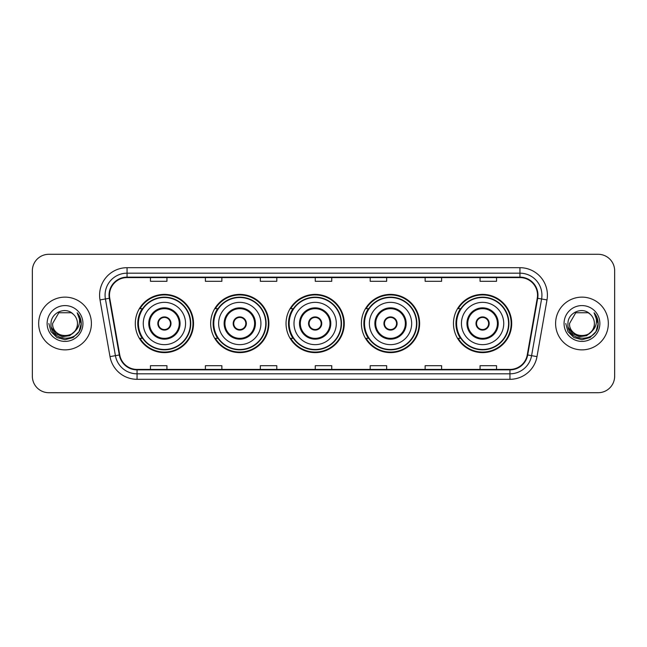 <?xml version="1.0" encoding="UTF-8"?>
<svg xmlns="http://www.w3.org/2000/svg" width="647" height="647" viewBox="0 0 647 647"><rect width="100%" height="100%" fill="white"/><g stroke="black" fill="none" stroke-linecap="round" stroke-linejoin="round"><path stroke-width="0.97" d="M453.474 323.5A29.115 29.115 0 0 0 482.589 352.615A29.115 29.115 0 0 0 511.704 323.5A29.115 29.115 0 0 0 482.589 294.385A29.115 29.115 0 0 0 453.474 323.5M361.406 323.5A29.115 29.115 0 0 0 390.521 352.615A29.115 29.115 0 0 0 419.636 323.5A29.115 29.115 0 0 0 390.521 294.385A29.115 29.115 0 0 0 361.406 323.5M286.039 323.5A29.115 29.115 0 0 0 315.154 352.615A29.115 29.115 0 0 0 344.269 323.5A29.115 29.115 0 0 0 315.154 294.385A29.115 29.115 0 0 0 286.039 323.5M210.663 323.5A29.115 29.115 0 0 0 239.778 352.615A29.115 29.115 0 0 0 268.893 323.5A29.115 29.115 0 0 0 239.778 294.385A29.115 29.115 0 0 0 210.663 323.5M135.296 323.5A29.115 29.115 0 0 0 164.411 352.615A29.115 29.115 0 0 0 193.526 323.5A29.115 29.115 0 0 0 164.411 294.385A29.115 29.115 0 0 0 135.296 323.5M142.275 338.332A26.64 26.64 0 0 1 142.275 308.668M217.651 338.332A26.64 26.64 0 0 1 217.651 308.668M293.018 338.332A26.64 26.64 0 0 1 293.018 308.668M368.386 338.332A26.64 26.64 0 0 1 368.386 308.668M460.454 338.332A26.64 26.64 0 0 1 460.454 308.668M32.35 270.761L32.35 376.239A16.482 16.482 0 0 0 48.832 392.713L598.168 392.713A16.482 16.482 0 0 0 614.65 376.239L614.65 270.761A16.482 16.482 0 0 0 598.168 254.287L48.832 254.287A16.482 16.482 0 0 0 32.35 270.761L32.35 376.239M38.666 323.5A26.365 26.365 0 0 0 65.04 349.865A26.365 26.365 0 0 0 91.405 323.5A26.365 26.365 0 0 0 65.04 297.135A26.365 26.365 0 0 0 38.666 323.5A26.365 26.365 0 0 0 65.04 349.865A26.365 26.365 0 0 0 91.405 323.5A26.365 26.365 0 0 0 65.04 297.135A26.365 26.365 0 0 0 38.666 323.5M555.595 323.5A26.365 26.365 0 0 0 581.96 349.865A26.365 26.365 0 0 0 608.334 323.5A26.365 26.365 0 0 0 581.96 297.135A26.365 26.365 0 0 0 555.595 323.5A26.365 26.365 0 0 0 581.96 349.865A26.365 26.365 0 0 0 608.334 323.5A26.365 26.365 0 0 0 581.96 297.135A26.365 26.365 0 0 0 555.595 323.5M109.48 295.153A17.582 17.582 0 0 1 127.055 277.579L519.945 277.579A17.582 17.582 0 0 1 537.253 298.21L527.256 354.896A17.582 17.582 0 0 1 509.949 369.421L137.051 369.421A17.582 17.582 0 0 1 119.744 354.896L109.747 298.21A17.582 17.582 0 0 1 109.48 295.153M109.036 295.153A18.019 18.019 0 0 0 109.311 298.283L119.307 354.977A18.019 18.019 0 0 0 137.051 369.866L509.949 369.866A18.019 18.019 0 0 0 527.693 354.977L537.689 298.283A18.019 18.019 0 0 0 519.945 277.134L127.055 277.134A18.019 18.019 0 0 0 109.036 295.153M100.01 299.925A27.465 27.465 0 0 1 127.055 267.688L519.945 267.688A27.465 27.465 0 0 1 546.99 299.925L536.994 356.618A27.465 27.465 0 0 1 509.949 379.312L137.051 379.312A27.465 27.465 0 0 1 110.006 356.618L100.01 299.925L105.412 298.971A21.974 21.974 0 0 1 127.055 273.18L519.945 273.18A21.974 21.974 0 0 1 541.588 298.971L531.583 355.664A21.974 21.974 0 0 1 509.949 373.82L137.051 373.82A21.974 21.974 0 0 1 115.417 355.664L105.412 298.971A21.974 21.974 0 0 1 105.081 295.153M598.168 254.287L48.832 254.287M48.832 392.713L598.168 392.713M614.65 376.239L614.65 270.761M527.693 354.977L531.583 355.664L541.588 298.971L546.99 299.925M315.259 277.579L315.259 281.299L331.741 281.299L331.741 277.579M260.329 277.579L260.329 281.299L276.803 281.299L276.803 277.579M205.39 277.579L205.39 281.299L221.872 281.299L221.872 277.579M150.46 277.579L150.46 281.299L166.942 281.299L166.942 277.579M370.197 277.579L370.197 281.299L386.671 281.299L386.671 277.579M425.128 277.579L425.128 281.299L441.61 281.299L441.61 277.579M480.058 277.579L480.058 281.299L496.54 281.299L496.54 277.579M331.741 369.421L331.741 365.701L315.259 365.701L315.259 369.421M276.803 369.421L276.803 365.701L260.329 365.701L260.329 369.421M221.872 369.421L221.872 365.701L205.39 365.701L205.39 369.421M166.942 369.421L166.942 365.701L150.46 365.701L150.46 369.421M386.671 369.421L386.671 365.701L370.197 365.701L370.197 369.421M441.61 369.421L441.61 365.701L425.128 365.701L425.128 369.421M496.54 369.421L496.54 365.701L480.058 365.701L480.058 369.421M74.551 331.482C67.959 340.387 51.97 334.685 52.617 323.5C51.857 339.521 78.214 339.521 77.454 323.5C78.214 339.521 51.857 339.521 52.617 323.5L58.828 312.744L71.243 312.744L73.168 314.118C65.549 306.128 50.878 312.711 51.016 323.5C49.617 342.667 80.697 343.169 81.207 324.43L81.231 323.5C81.182 319.424 79.832 315.849 77.163 312.768C79.193 316.092 79.904 319.675 79.306 323.5C78.724 326.759 77.139 329.42 74.551 331.482A12.422 12.422 0 0 0 77.454 323.5C78.214 339.521 51.857 339.521 52.617 323.5L58.828 312.744M77.454 323.5A12.422 12.422 0 0 0 73.168 314.118M75.343 330.811L69.739 335.664L62.387 336.691L55.626 333.634L51.404 327.528M47.126 323.5A17.914 17.914 0 0 0 65.04 341.414A17.914 17.914 0 0 0 82.945 323.5A17.914 17.914 0 0 0 65.04 305.586A17.914 17.914 0 0 0 47.126 323.5M77.163 312.768L81.223 323.969L80.471 318.591L81.223 323.969L80.471 318.591L81.223 323.969L77.284 312.905L81.223 323.969L77.284 312.905L81.231 323.5L79.063 331.596L73.135 337.524L65.04 339.691L56.936 337.524L51.008 331.596L48.84 323.5M77.284 312.905L81.223 323.977M143.262 323.5A21.149 21.149 0 0 1 164.411 302.351A21.149 21.149 0 0 1 185.56 323.5A21.149 21.149 0 0 1 164.411 344.649A21.149 21.149 0 0 1 143.262 323.5A21.149 21.149 0 0 0 164.411 344.649A21.149 21.149 0 0 0 185.56 323.5M149.578 323.5A14.832 14.832 0 0 0 164.411 338.332A14.832 14.832 0 0 0 179.243 323.5A14.832 14.832 0 0 0 164.411 308.668A14.832 14.832 0 0 0 149.578 323.5M142.607 308.668A26.365 26.365 0 0 0 142.607 338.332M190.396 323.5A25.985 25.985 0 0 0 164.411 297.515A25.985 25.985 0 0 0 138.426 323.5A25.985 25.985 0 0 0 164.411 349.485A25.985 25.985 0 0 0 190.396 323.5M157.819 323.5A6.591 6.591 0 0 0 164.411 330.091A6.591 6.591 0 0 0 171.002 323.5A6.591 6.591 0 0 0 164.411 316.909A6.591 6.591 0 0 0 157.819 323.5M192.976 323.5A28.565 28.565 0 0 1 139.995 338.332L142.647 338.332A26.341 26.341 0 0 0 190.752 323.565A26.341 26.341 0 0 0 142.647 308.668L139.995 308.668A28.565 28.565 0 0 1 192.976 323.5M158.03 321.85L158.256 321.85A6.373 6.373 0 0 1 170.565 321.85L170.226 321.85A6.041 6.041 0 0 1 164.411 329.541A6.041 6.041 0 0 1 158.596 321.85A6.041 6.041 0 0 1 170.226 321.85L170.792 321.85M170.792 325.15L170.565 325.15A6.373 6.373 0 0 1 158.256 325.15L158.03 325.15M594.383 323.5C595.143 339.521 568.786 339.521 569.546 323.5L575.757 312.744L588.172 312.744L590.096 314.118C582.478 306.128 567.807 312.711 567.945 323.5C566.546 342.667 597.626 343.169 598.135 324.43L598.16 323.5C598.111 319.424 596.76 315.849 594.092 312.768C596.122 316.092 596.833 319.675 596.235 323.5C595.652 326.759 594.067 329.42 591.479 331.482A12.422 12.422 0 0 0 594.383 323.5C595.143 339.521 568.786 339.521 569.546 323.5L575.757 312.744L588.172 312.744L590.096 314.118A12.422 12.422 0 0 1 594.383 323.5C595.143 339.521 568.786 339.521 569.546 323.5C568.899 334.685 584.888 340.387 591.479 331.482M592.272 330.811L586.667 335.664L579.316 336.691L572.555 333.634L568.333 327.528M564.055 323.5A17.914 17.914 0 0 0 581.96 341.414A17.914 17.914 0 0 0 599.874 323.5A17.914 17.914 0 0 0 581.96 305.586A17.914 17.914 0 0 0 564.055 323.5M594.092 312.768L598.151 323.969L597.399 318.591L598.16 323.5M565.769 323.5L567.937 331.596L573.865 337.524L581.96 339.691L590.064 337.524L595.992 331.596L598.16 323.5L594.213 312.905L598.151 323.969L594.334 313.043M594.213 312.905L598.151 323.977M218.629 323.5A21.149 21.149 0 0 1 239.778 302.351A21.149 21.149 0 0 1 260.927 323.5A21.149 21.149 0 0 1 239.778 344.649A21.149 21.149 0 0 1 218.629 323.5A21.149 21.149 0 0 0 239.778 344.649A21.149 21.149 0 0 0 260.927 323.5M224.946 323.5A14.832 14.832 0 0 0 239.778 338.332A14.832 14.832 0 0 0 254.611 323.5A14.832 14.832 0 0 0 239.778 308.668A14.832 14.832 0 0 0 224.946 323.5M217.982 308.668A26.365 26.365 0 0 0 217.982 338.332L215.37 338.332A28.565 28.565 0 0 0 268.343 323.5A28.565 28.565 0 0 0 215.37 308.668L218.015 308.668A26.341 26.341 0 0 1 266.119 323.565A26.341 26.341 0 0 1 218.015 338.332M265.763 323.5A25.985 25.985 0 0 0 239.778 297.515A25.985 25.985 0 0 0 213.793 323.5A25.985 25.985 0 0 0 239.778 349.485A25.985 25.985 0 0 0 265.763 323.5M233.187 323.5A6.591 6.591 0 0 0 239.778 330.091A6.591 6.591 0 0 0 246.37 323.5A6.591 6.591 0 0 0 239.778 316.909A6.591 6.591 0 0 0 233.187 323.5M233.397 321.85L233.624 321.85A6.373 6.373 0 0 1 245.941 321.85L245.593 321.85A6.041 6.041 0 0 1 239.778 329.541A6.041 6.041 0 0 1 233.963 321.85A6.041 6.041 0 0 1 245.593 321.85L246.167 321.85M246.167 325.15L245.941 325.15A6.373 6.373 0 0 1 233.624 325.15L233.397 325.15M293.997 323.5A21.149 21.149 0 0 1 315.154 302.351A21.149 21.149 0 0 1 336.303 323.5A21.149 21.149 0 0 1 315.154 344.649A21.149 21.149 0 0 1 293.997 323.5A21.149 21.149 0 0 0 315.154 344.649A21.149 21.149 0 0 0 336.303 323.5M300.321 323.5A14.832 14.832 0 0 0 315.154 338.332A14.832 14.832 0 0 0 329.986 323.5A14.832 14.832 0 0 0 315.154 308.668A14.832 14.832 0 0 0 300.321 323.5M293.35 308.668A26.365 26.365 0 0 0 293.35 338.332M341.131 323.5A25.985 25.985 0 0 0 315.154 297.515A25.985 25.985 0 0 0 289.169 323.5A25.985 25.985 0 0 0 315.154 349.485A25.985 25.985 0 0 0 341.131 323.5M308.554 323.5A6.591 6.591 0 0 0 315.154 330.091A6.591 6.591 0 0 0 321.745 323.5A6.591 6.591 0 0 0 315.154 316.909A6.591 6.591 0 0 0 308.554 323.5M343.719 323.5A28.565 28.565 0 0 1 290.738 338.332L293.382 338.332A26.341 26.341 0 0 0 341.487 323.565A26.341 26.341 0 0 0 293.382 308.668L290.738 308.668A28.565 28.565 0 0 1 343.719 323.5M308.765 321.85L308.991 321.85A6.373 6.373 0 0 1 321.308 321.85L320.961 321.85A6.041 6.041 0 0 1 315.154 329.541A6.041 6.041 0 0 1 309.339 321.85A6.041 6.041 0 0 1 320.961 321.85L321.535 321.85M321.535 325.15L320.961 325.15A6.041 6.041 0 0 1 309.339 325.15L308.765 325.15M320.961 325.15L321.308 325.15A6.373 6.373 0 0 1 308.991 325.15L309.339 325.15M369.372 323.5A21.149 21.149 0 0 1 390.521 302.351A21.149 21.149 0 0 1 411.67 323.5A21.149 21.149 0 0 1 390.521 344.649A21.149 21.149 0 0 1 369.372 323.5A21.149 21.149 0 0 0 390.521 344.649A21.149 21.149 0 0 0 411.67 323.5M375.689 323.5A14.832 14.832 0 0 0 390.521 338.332A14.832 14.832 0 0 0 405.354 323.5A14.832 14.832 0 0 0 390.521 308.668A14.832 14.832 0 0 0 375.689 323.5M368.717 308.668A26.365 26.365 0 0 0 368.717 338.332M416.506 323.5A25.985 25.985 0 0 0 390.521 297.515A25.985 25.985 0 0 0 364.536 323.5A25.985 25.985 0 0 0 390.521 349.485A25.985 25.985 0 0 0 416.506 323.5M383.93 323.5A6.591 6.591 0 0 0 390.521 330.091A6.591 6.591 0 0 0 397.112 323.5A6.591 6.591 0 0 0 390.521 316.909A6.591 6.591 0 0 0 383.93 323.5M419.086 323.5A28.565 28.565 0 0 1 366.105 338.332L368.75 338.332A26.341 26.341 0 0 0 416.862 323.565A26.341 26.341 0 0 0 368.75 308.668L366.105 308.668A28.565 28.565 0 0 1 419.086 323.5M384.14 321.85L384.358 321.85A6.373 6.373 0 0 1 396.676 321.85L396.336 321.85A6.041 6.041 0 0 1 390.521 329.541A6.041 6.041 0 0 1 384.706 321.85A6.041 6.041 0 0 1 396.336 321.85L396.902 321.85M396.902 325.15L396.336 325.15A6.041 6.041 0 0 1 384.706 325.15L384.14 325.15M396.336 325.15L396.676 325.15A6.373 6.373 0 0 1 384.358 325.15L384.706 325.15M461.44 323.5A21.149 21.149 0 0 1 482.589 302.351A21.149 21.149 0 0 1 503.738 323.5A21.149 21.149 0 0 1 482.589 344.649A21.149 21.149 0 0 1 461.44 323.5A21.149 21.149 0 0 0 482.589 344.649A21.149 21.149 0 0 0 503.738 323.5M467.757 323.5A14.832 14.832 0 0 0 482.589 338.332A14.832 14.832 0 0 0 497.422 323.5A14.832 14.832 0 0 0 482.589 308.668A14.832 14.832 0 0 0 467.757 323.5M460.785 308.668A26.365 26.365 0 0 0 460.785 338.332M508.574 323.5A25.985 25.985 0 0 0 482.589 297.515A25.985 25.985 0 0 0 456.604 323.5A25.985 25.985 0 0 0 482.589 349.485A25.985 25.985 0 0 0 508.574 323.5M475.998 323.5A6.591 6.591 0 0 0 482.589 330.091A6.591 6.591 0 0 0 489.181 323.5A6.591 6.591 0 0 0 482.589 316.909A6.591 6.591 0 0 0 475.998 323.5M511.154 323.5A28.565 28.565 0 0 1 458.173 338.332L460.826 338.332A26.341 26.341 0 0 0 508.93 323.565A26.341 26.341 0 0 0 460.826 308.668L458.173 308.668A28.565 28.565 0 0 1 511.154 323.5M476.208 321.85L476.435 321.85A6.373 6.373 0 0 1 488.744 321.85L488.404 321.85A6.041 6.041 0 0 1 482.589 329.541A6.041 6.041 0 0 1 476.774 321.85A6.041 6.041 0 0 1 488.404 321.85L488.97 321.85M488.97 325.15L488.404 325.15A6.041 6.041 0 0 1 476.774 325.15L476.208 325.15M488.404 325.15L488.744 325.15A6.373 6.373 0 0 1 476.435 325.15L476.774 325.15M519.945 267.688L519.945 277.134M105.412 298.971L109.311 298.283M137.051 379.312L137.051 369.866M509.949 369.866L509.949 379.312M110.006 356.618L119.307 354.977M537.689 298.283L541.588 298.971M127.055 267.688L127.055 277.134M531.583 355.664L536.994 356.618M180.068 323.5A15.657 15.657 0 0 0 164.411 307.843A15.657 15.657 0 0 0 148.753 323.5A15.657 15.657 0 0 0 164.411 339.157A15.657 15.657 0 0 0 180.068 323.5M255.436 323.5A15.657 15.657 0 0 0 239.778 307.843A15.657 15.657 0 0 0 224.121 323.5A15.657 15.657 0 0 0 239.778 339.157A15.657 15.657 0 0 0 255.436 323.5M330.803 323.5A15.657 15.657 0 0 0 315.154 307.843A15.657 15.657 0 0 0 299.496 323.5A15.657 15.657 0 0 0 315.154 339.157A15.657 15.657 0 0 0 330.803 323.5M406.179 323.5A15.657 15.657 0 0 0 390.521 307.843A15.657 15.657 0 0 0 374.864 323.5A15.657 15.657 0 0 0 390.521 339.157A15.657 15.657 0 0 0 406.179 323.5M498.247 323.5A15.657 15.657 0 0 0 482.589 307.843A15.657 15.657 0 0 0 466.932 323.5A15.657 15.657 0 0 0 482.589 339.157A15.657 15.657 0 0 0 498.247 323.5"/></g></svg>
